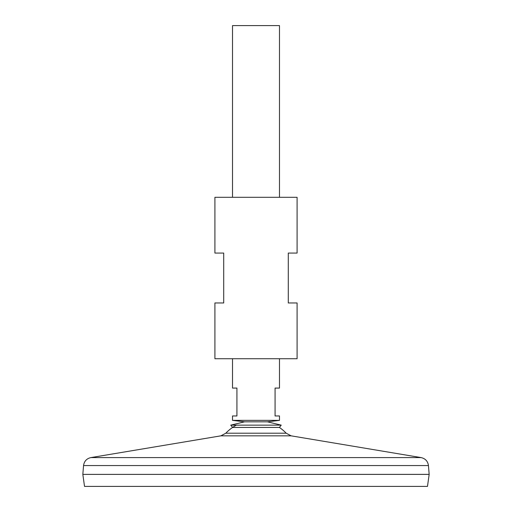 <?xml version="1.0" encoding="UTF-8"?>
<svg xmlns="http://www.w3.org/2000/svg" width="512" height="512" viewBox="0 0 512 512"><rect width="100%" height="100%" fill="white"/><g stroke="black" fill="none" stroke-linecap="round" stroke-linejoin="round"><path stroke-width="0.77" d="M225.811 433.21L220.87 435.84L291.13 435.84L286.189 433.21L225.811 433.21A41.581 41.581 0 0 1 236.384 425.139M286.189 433.21A41.581 41.581 0 0 0 279.398 427.437L281.235 425.139L267.443 421.83L244.557 421.83L232.518 420.365L279.482 420.365L279.482 415.962L275.078 415.962L275.078 388.077L279.482 388.077L279.482 358.726M429.165 474.368L82.861 474.394L429.165 474.394L428.448 465.562L83.552 465.562C84.179 461.242 86.624 458.586 90.874 457.594L421.126 457.594L291.13 435.84M429.165 474.394L427.482 486.4L84.518 486.4L82.835 474.394M279.482 197.299L279.482 25.6L232.518 25.6L232.518 197.299M232.518 358.726L232.518 388.077L236.922 388.077L236.922 415.962L232.518 415.962L232.518 420.365M279.482 420.365L267.443 421.83L244.557 421.83L230.765 425.139L281.235 425.139M279.398 427.437L232.602 427.437L230.765 425.139M297.088 197.299L214.912 197.299L214.912 253.062L223.712 253.062L223.712 302.963L214.912 302.963L214.912 358.726L297.088 358.726L297.088 302.963L288.288 302.963L288.288 253.062L297.088 253.062L297.088 197.299M220.87 435.84L90.874 457.594M428.448 465.562C427.821 461.242 425.376 458.586 421.126 457.594M83.552 465.562L82.835 474.368"/></g></svg>
